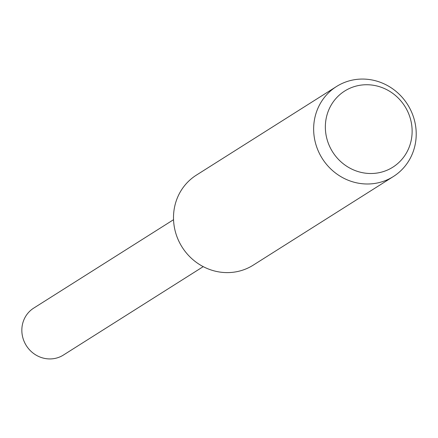 <?xml version="1.0" encoding="UTF-8"?>
<svg xmlns="http://www.w3.org/2000/svg" width="438" height="438" viewBox="0 0 438 438"><rect width="100%" height="100%" fill="white"/><g stroke="black" fill="none" stroke-linecap="round" stroke-linejoin="round"><path stroke-width="0.66" d="M393.384 176.525L253.241 265.143A53.239 50.485 -122.3 0 1 173.623 221.201A53.239 50.485 -122.3 0 1 196.339 175.151L336.477 86.532A53.239 50.485 -122.3 0 1 416.1 130.475A53.239 50.485 -122.3 0 1 393.384 176.525A53.239 50.485 -122.3 0 1 313.761 132.583A53.239 50.485 -122.3 0 1 336.477 86.532M412.032 128.23A45.043 42.71 -122.3 0 1 371.687 173.503A45.043 42.71 -122.3 0 1 325.45 130.015A45.043 42.71 -122.3 0 1 365.79 84.742A45.043 42.71 -122.3 0 1 412.032 128.23M203.227 266.638L63.433 355.037A27.769 26.335 -122.3 0 1 21.9 332.113A27.769 26.335 -122.3 0 1 33.748 308.089L173.541 219.695"/></g></svg>
